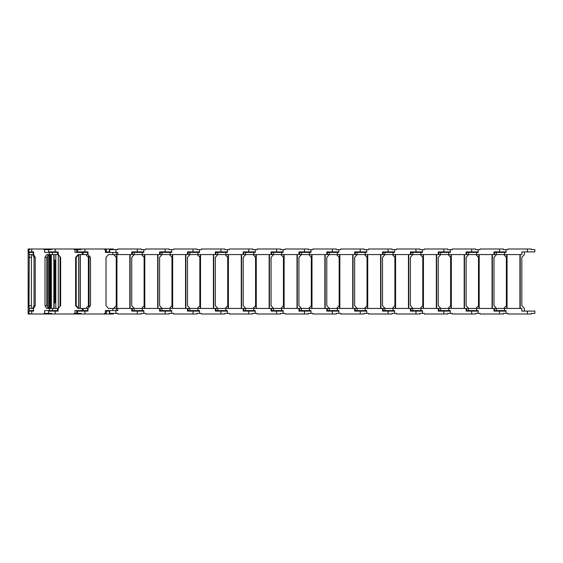 <?xml version="1.0" encoding="UTF-8"?>
<svg xmlns="http://www.w3.org/2000/svg" width="563" height="563" viewBox="0 0 563 563"><rect width="100%" height="100%" fill="white"/><g stroke="black" fill="none" stroke-linecap="round" stroke-linejoin="round"><path stroke-width="0.84" d="M106.316 251.9L109.722 251.9M113.346 249.613L113.346 248.994L79.39 248.994L79.39 249.613M504.511 254.56L504.511 252.4L494.603 252.4L494.603 254.56L521.845 254.56L521.845 251.9L534.85 251.9L534.85 249.613L531.317 249.613L531.317 248.994L507.91 248.994L507.91 249.613L503.456 249.613L503.456 248.994L480.049 248.994L480.049 249.613L475.587 249.613L475.587 248.994L452.18 248.994L452.18 249.613L447.726 249.613L447.726 248.994L424.319 248.994L424.319 249.613L419.857 249.613L419.857 248.994L396.451 248.994L396.451 249.613L391.996 249.613L391.996 248.994L368.589 248.994L368.589 249.613L364.127 249.613L364.127 248.994L340.721 248.994L340.721 249.613L336.266 249.613L336.266 248.994L312.859 248.994L312.859 249.613L308.397 249.613L308.397 248.994L284.991 248.994L284.991 249.613L280.536 249.613L280.536 248.994L257.129 248.994L257.129 249.613L252.667 249.613L252.667 248.994L229.261 248.994L229.261 249.613L224.806 249.613L224.806 248.994L201.399 248.994L201.399 249.613L196.937 249.613L196.937 248.994L173.531 248.994L173.531 249.613L169.076 249.613L169.076 248.994L145.669 248.994L145.669 249.613L141.207 249.613L141.207 248.994L117.801 248.994L117.801 249.613L115.915 249.613L115.915 252.4M88.757 255.412L88.757 307.588L88.757 255.412M109.722 311.1L106.316 311.1M79.39 313.387L79.39 314.006L113.346 314.006L113.346 313.387M109.722 310.6L109.722 313.387L117.801 313.387L117.801 314.006L141.207 314.006L141.207 313.387L145.669 313.387L145.669 314.006L169.076 314.006L169.076 313.387L173.531 313.387L173.531 314.006L196.937 314.006L196.937 313.387L201.399 313.387L201.399 314.006L224.806 314.006L224.806 313.387L229.261 313.387L229.261 314.006L252.667 314.006L252.667 313.387L257.129 313.387L257.129 314.006L280.536 314.006L280.536 313.387L284.991 313.387L284.991 314.006L308.397 314.006L308.397 313.387L312.859 313.387L312.859 314.006L336.266 314.006L336.266 313.387L340.721 313.387L340.721 314.006L364.127 314.006L364.127 313.387L368.589 313.387L368.589 314.006L391.996 314.006L391.996 313.387L396.451 313.387L396.451 314.006L419.857 314.006L419.857 313.387L424.319 313.387L424.319 314.006L447.726 314.006L447.726 313.387L452.18 313.387L452.18 314.006L475.587 314.006L475.587 313.387L480.049 313.387L480.049 314.006L503.456 314.006L503.456 313.387L507.91 313.387L507.91 314.006L531.317 314.006L531.317 313.387L534.85 313.387L534.85 311.1L521.845 311.1L521.845 308.44L504.511 308.44L504.511 310.6L506.053 310.6L506.053 313.387L506.053 310.6M85.85 308.44L88.391 305.653L88.391 257.347L85.85 254.56M32.577 254.56L34.019 257.347L34.019 305.653L32.577 308.44M34.019 257.347L35.23 257.347L33.625 254.56L29.255 254.56L28.959 251.9M34.019 305.653L35.23 305.653L35.23 257.347M28.924 249.613L28.924 248.994L28.15 248.994L28.157 314.006L28.924 314.006L28.924 313.387M28.924 248.994L29.719 248.994L29.719 249.613L28.833 249.613L28.833 251.9L33.625 251.9L33.625 254.56M33.273 254.56L33.273 252.4L29.255 252.4M33.625 252.4L33.273 252.4M28.959 249.613L29.719 249.613M47.088 306.103L47.088 256.897M28.959 313.387L29.719 313.387L28.833 313.387L28.833 311.1L33.625 311.1L33.273 308.44L33.625 310.6M33.273 308.44L29.255 308.44L29.255 310.6L33.273 310.6M29.719 313.387L29.719 314.006L28.924 314.006M28.15 314.006L28.15 311.1M28.959 311.1L29.255 310.6M29.255 308.44L28.987 305.653L31.338 305.653L31.437 254.56M29.255 254.56L28.987 305.653M28.987 257.347L31.338 257.347M31.437 308.44L31.338 305.653M47.208 256.686L47.208 306.314M45.265 313.387L45.265 314.006L44.02 314.006L44.02 313.387L48.573 313.387L48.573 311.1L58.165 311.1L58.165 308.44L60.628 305.653L60.628 257.347L58.165 254.56L52.422 254.56L52.422 252.4L44.611 252.4L44.611 249.613L44.02 249.613L44.02 248.994L29.719 248.994M44.02 248.994L45.336 248.994L45.265 249.613M52.422 254.56L49.298 254.56L49.298 252.4M58.165 252.4L52.422 252.4M45.336 249.613L45.336 248.994L51.578 248.994L51.578 249.613L44.611 249.613M50.621 249.613L51.578 249.613M50.621 251.9L50.621 252.4M50.086 251.9L50.086 252.4M53.844 308.44L53.844 254.56M58.165 308.44L52.422 308.44L52.422 310.6L58.165 310.6M52.422 308.44L49.298 308.44L49.298 310.6L52.422 310.6M29.719 314.006L44.02 314.006M48.573 313.387L51.578 313.387L51.578 314.006L45.336 314.006L45.336 313.387M51.578 313.387L50.621 313.387M44.611 313.387L44.611 310.6L49.298 310.6M50.621 311.1L50.621 310.6M50.086 311.1L50.086 310.6M49.298 308.44L46.602 308.44L44.998 305.653L46.828 305.653L46.828 257.347L48.425 254.56M49.298 254.56L46.602 254.56L44.998 257.347L44.998 305.653M33.625 308.44L35.23 305.653M44.998 257.347L46.828 257.347M48.425 308.44L46.828 305.653M55.8 302.866L54.083 302.866L54.808 301.937L54.083 301.008L54.808 300.079L54.083 299.15L54.808 298.221L54.083 297.292L54.808 296.363L54.083 295.434L54.808 294.505L54.083 293.576L54.808 292.647L54.083 291.718L54.808 290.789L54.083 289.861L54.808 288.932L54.083 288.003L54.808 287.074L54.083 286.145L54.808 285.216L54.083 284.287L54.808 283.358L54.083 282.429L54.808 281.5L54.083 280.571L54.808 279.642L54.083 278.713L54.808 277.784L54.083 276.855L54.808 275.926L54.083 274.997L54.808 274.068L54.083 273.139L54.808 272.211L54.083 271.282L54.808 270.353L54.083 269.424L54.808 268.495L54.083 267.566L54.808 266.637L54.083 265.708L54.808 264.779L54.083 263.85L54.808 262.921L54.083 261.992L54.808 261.063L54.083 260.134L55.8 260.134M54.083 308.44L54.083 302.866M54.083 260.134L54.083 254.56M55.8 254.56L55.8 308.44M55.8 261.063L54.808 261.063M54.083 261.992L55.8 261.992M55.8 262.921L54.808 262.921M54.083 263.85L55.8 263.85M55.8 264.779L54.808 264.779M54.083 265.708L55.8 265.708M55.8 266.637L54.808 266.637M54.083 267.566L55.8 267.566M55.8 268.495L54.808 268.495M54.083 269.424L55.8 269.424M55.8 270.353L54.808 270.353M54.083 271.282L55.8 271.282M55.8 272.211L54.808 272.211M54.083 273.139L55.8 273.139M55.8 274.068L54.808 274.068M54.083 274.997L55.8 274.997M55.8 275.926L54.808 275.926M54.083 276.855L55.8 276.855M55.8 277.784L54.808 277.784M54.083 278.713L55.8 278.713M55.8 279.642L54.808 279.642M54.083 280.571L55.8 280.571M55.8 281.5L54.808 281.5M54.083 282.429L55.8 282.429M55.8 283.358L54.808 283.358M54.083 284.287L55.8 284.287M55.8 285.216L54.808 285.216M54.083 286.145L55.8 286.145M55.8 287.074L54.808 287.074M54.083 288.003L55.8 288.003M55.8 288.932L54.808 288.932M54.083 289.861L55.8 289.861M55.8 290.789L54.808 290.789M54.083 291.718L55.8 291.718M55.8 292.647L54.808 292.647M54.083 293.576L55.8 293.576M55.8 294.505L54.808 294.505M54.083 295.434L55.8 295.434M55.8 296.363L54.808 296.363M54.083 297.292L55.8 297.292M55.8 298.221L54.808 298.221M54.083 299.15L55.8 299.15M55.8 300.079L54.808 300.079M54.083 301.008L55.8 301.008M55.8 301.937L54.808 301.937M79.39 314.006L74.147 314.006L74.147 313.387L77.525 313.387L77.525 311.1L87.99 311.1L87.99 308.44L90.523 305.653L90.523 257.347L87.99 254.56L83.233 254.56L83.233 252.4L75.048 252.4L75.048 249.613L74.147 249.613L74.147 248.994L51.578 248.994M74.147 248.994L79.39 248.994M83.233 254.56L82.254 254.56L82.254 252.4M87.99 252.4L83.233 252.4M81.192 251.9L81.192 252.4M74.527 249.613L74.527 248.994L74.759 249.613M75.048 249.613L81.051 249.613L81.051 248.994M76.751 249.613L76.751 252.4L79.749 252.4L79.749 251.9M81.044 251.9L81.044 252.4M48.573 249.613L48.573 251.9L57.159 251.9M87.99 308.44L83.233 308.44L83.233 310.6L87.99 310.6M83.233 308.44L82.254 308.44L82.254 310.6L83.233 310.6M51.578 314.006L74.147 314.006M74.759 313.387L74.527 314.006L74.52 313.387M77.525 313.387L81.051 313.387L81.051 314.006M76.751 313.387L76.751 310.6L79.749 310.6L79.749 311.1M75.048 313.387L75.048 310.6L82.254 310.6M81.044 311.1L81.044 310.6M81.192 310.6L81.192 311.1M82.254 308.44L78.109 308.44L75.646 305.653L76.216 305.653L76.216 257.347L78.679 254.56M82.254 254.56L78.109 254.56L75.646 257.347L75.646 305.653M58.165 254.56L58.165 251.9M58.165 311.1L57.159 311.1M75.646 257.347L76.216 257.347M78.679 308.44L76.216 305.653M143.811 251.9L131.735 251.9L131.735 254.56L112.818 254.56L112.818 252.4L105.387 252.4L105.387 249.613L106.316 249.613L106.316 252.4L105.387 252.4M117.773 254.56L117.773 252.4L112.818 252.4M105.387 249.613L104.458 249.613L104.458 248.994M109.722 252.4L109.722 249.613L115.915 249.613M77.525 249.613L77.525 251.9L87.99 251.9L87.99 254.56M116.379 310.6L117.773 310.6L117.773 308.44L112.818 308.44L112.818 310.6L116.379 310.6L116.379 308.44M104.458 314.006L104.458 313.387L105.387 313.387L105.387 310.6L106.316 310.6L106.316 313.387L105.387 313.387M105.387 310.6L112.818 310.6M106.316 313.387L106.316 310.6M115.915 313.387L115.915 310.6M112.818 308.44L108.546 308.44L106.006 305.653L106.006 257.347L108.546 254.56L112.818 254.56M115.943 249.613L115.943 252.4L115.943 249.613M117.801 249.613L116.872 249.613M106.344 251.9L106.344 252.4M116.625 254.56L116.625 308.44L116.625 254.56M130.123 254.56L130.123 308.44M143.811 311.1L131.735 311.1L131.735 308.44L117.773 308.44M116.872 313.387L117.801 313.387M115.943 310.6L115.943 313.387L115.943 310.6M106.344 311.1L106.344 310.6M113.712 308.44L116.252 305.653L116.252 257.347L113.712 254.56M134.275 254.56L131.735 257.347L131.735 305.653L134.275 308.44M134.149 252.4L132.354 252.4L132.354 254.56L134.149 254.56L134.149 252.4L142.263 252.4L142.263 254.56L134.149 254.56M142.263 254.56L159.596 254.56L159.596 251.9L171.673 251.9M143.811 252.4L143.811 249.613L143.811 252.4L142.263 252.4M145.669 249.613L144.74 249.613M140.405 252.4L140.405 251.9M134.212 251.9L134.212 252.4M144.494 254.56L144.494 308.44M157.992 254.56L157.992 308.44M171.673 311.1L159.596 311.1L159.596 308.44L142.263 308.44L142.263 310.6L143.811 310.6L143.811 313.387L143.811 310.6M142.263 308.44L132.354 308.44L132.354 310.6L142.263 310.6M144.74 313.387L145.669 313.387M140.405 310.6L140.405 311.1M134.212 311.1L134.212 310.6M141.58 308.44L144.121 305.653L144.121 257.347L141.58 254.56M162.137 254.56L159.596 257.347L159.596 305.653L162.137 308.44M162.017 252.4L160.216 252.4L160.216 254.56L162.017 254.56L162.017 252.4L170.125 252.4L170.125 254.56L162.017 254.56M170.125 254.56L187.465 254.56L187.465 251.9L199.541 251.9M171.673 252.4L171.673 249.613L171.673 252.4L170.125 252.4M173.531 249.613L172.602 249.613M168.267 252.4L168.267 251.9M162.074 251.9L162.074 252.4M172.355 254.56L172.355 308.44M185.853 254.56L185.853 308.44L185.853 254.56M199.541 311.1L187.465 311.1L187.465 308.44L170.125 308.44L170.125 310.6L171.673 310.6L171.673 313.387L171.673 310.6M170.125 308.44L160.216 308.44L160.216 310.6L170.125 310.6M172.602 313.387L173.531 313.387M168.267 310.6L168.267 311.1M162.074 311.1L162.074 310.6M169.449 308.44L171.982 305.653L171.982 257.347L169.449 254.56M190.005 254.56L187.465 257.347L187.465 305.653L190.005 308.44M189.879 252.4L188.084 252.4L188.084 254.56L189.879 254.56L189.879 252.4L197.993 252.4L197.993 254.56L189.879 254.56M197.993 254.56L215.333 254.56L215.333 251.9L227.403 251.9M199.541 252.4L199.541 249.613L199.541 252.4L197.993 252.4M201.399 249.613L200.47 249.613M196.135 252.4L196.135 251.9M189.942 251.9L189.942 252.4M200.224 254.56L200.224 308.44L200.224 254.56M213.722 254.56L213.722 308.44L213.722 254.56M227.403 311.1L215.333 311.1L215.333 308.44L197.993 308.44L197.993 310.6L199.541 310.6L199.541 313.387L199.541 310.6M197.993 308.44L188.084 308.44L188.084 310.6L197.993 310.6M200.47 313.387L201.399 313.387M196.135 310.6L196.135 311.1M189.942 311.1L189.942 310.6M197.31 308.44L199.851 305.653L199.851 257.347L197.31 254.56M217.867 254.56L215.333 257.347L215.333 305.653L217.867 308.44M217.747 252.4L215.946 252.4L215.946 254.56L217.747 254.56L217.747 252.4L225.854 252.4L225.854 254.56L217.747 254.56M225.854 254.56L243.195 254.56L243.195 251.9L255.271 251.9M227.403 252.4L227.403 249.613L227.403 252.4L225.854 252.4M229.261 249.613L228.332 249.613M223.997 252.4L223.997 251.9M217.804 251.9L217.804 252.4M228.085 254.56L228.085 308.44L228.085 254.56M241.583 254.56L241.583 308.44M255.271 311.1L243.195 311.1L243.195 308.44L225.854 308.44L225.854 310.6L227.403 310.6L227.403 313.387L227.403 310.6M225.854 308.44L215.946 308.44L215.946 310.6L225.854 310.6M228.332 313.387L229.261 313.387M223.997 310.6L223.997 311.1M217.804 311.1L217.804 310.6M225.179 308.44L227.712 305.653L227.712 257.347L225.179 254.56M245.735 254.56L243.195 257.347L243.195 305.653L245.735 308.44M245.609 252.4L243.814 252.4L243.814 254.56L245.609 254.56L245.609 252.4L253.723 252.4L253.723 254.56L245.609 254.56M253.723 254.56L271.063 254.56L271.063 251.9L283.133 251.9M255.271 252.4L255.271 249.613L255.271 252.4L253.723 252.4M257.129 249.613L256.2 249.613M251.865 252.4L251.865 251.9M245.672 251.9L245.672 252.4M255.954 254.56L255.954 308.44L255.954 254.56M269.452 254.56L269.452 308.44M283.133 311.1L271.063 311.1L271.063 308.44L253.723 308.44L253.723 310.6L255.271 310.6L255.271 313.387L255.271 310.6M253.723 308.44L243.814 308.44L243.814 310.6L253.723 310.6M256.2 313.387L257.129 313.387M251.865 310.6L251.865 311.1M245.672 311.1L245.672 310.6M253.04 308.44L255.581 305.653L255.581 257.347L253.04 254.56M273.597 254.56L271.063 257.347L271.063 305.653L273.597 308.44M273.477 252.4L271.683 252.4L271.683 254.56L273.477 254.56L273.477 252.4L281.584 252.4L281.584 254.56L273.477 254.56M281.584 254.56L298.925 254.56L298.925 251.9L311.001 251.9M283.133 252.4L283.133 249.613L283.133 252.4L281.584 252.4M284.991 249.613L284.062 249.613M279.727 252.4L279.727 251.9M273.541 251.9L273.541 252.4M283.815 254.56L283.815 308.44M297.313 254.56L297.313 308.44L297.313 254.56M311.001 311.1L298.925 311.1L298.925 308.44L281.584 308.44L281.584 310.6L283.133 310.6L283.133 313.387L283.133 310.6M281.584 308.44L271.683 308.44L271.683 310.6L281.584 310.6M284.062 313.387L284.991 313.387M279.727 310.6L279.727 311.1M273.541 311.1L273.541 310.6M280.909 308.44L283.442 305.653L283.442 257.347L280.909 254.56M301.465 254.56L298.925 257.347L298.925 305.653L301.465 308.44M301.339 252.4L299.544 252.4L299.544 254.56L301.339 254.56L301.339 252.4L309.453 252.4L309.453 254.56L301.339 254.56M309.453 254.56L326.793 254.56L326.793 251.9L338.863 251.9M311.001 252.4L311.001 249.613L311.001 252.4L309.453 252.4M312.859 249.613L311.93 249.613M307.595 252.4L307.595 251.9M301.402 251.9L301.402 252.4M311.684 254.56L311.684 308.44L311.684 254.56M325.182 254.56L325.182 308.44M338.863 311.1L326.793 311.1L326.793 308.44L309.453 308.44L309.453 310.6L311.001 310.6L311.001 313.387L311.001 310.6M309.453 308.44L299.544 308.44L299.544 310.6L309.453 310.6M311.93 313.387L312.859 313.387M307.595 310.6L307.595 311.1M301.402 311.1L301.402 310.6M308.77 308.44L311.311 305.653L311.311 257.347L308.77 254.56M329.327 254.56L326.793 257.347L326.793 305.653L329.327 308.44M329.207 252.4L327.413 252.4L327.413 254.56L329.207 254.56L329.207 252.4L337.314 252.4L337.314 254.56L329.207 254.56M337.314 254.56L354.655 254.56L354.655 251.9L366.731 251.9M338.863 252.4L338.863 249.613L338.863 252.4L337.314 252.4M340.721 249.613L339.792 249.613M335.457 252.4L335.457 251.9M329.271 251.9L329.271 252.4M339.545 254.56L339.545 308.44M353.043 254.56L353.043 308.44M366.731 311.1L354.655 311.1L354.655 308.44L337.314 308.44L337.314 310.6L338.863 310.6L338.863 313.387L338.863 310.6M337.314 308.44L327.413 308.44L327.413 310.6L337.314 310.6M339.792 313.387L340.721 313.387M335.457 310.6L335.457 311.1M329.271 311.1L329.271 310.6M336.639 308.44L339.172 305.653L339.172 257.347L336.639 254.56M357.195 254.56L354.655 257.347L354.655 305.653L357.195 308.44M357.069 252.4L355.274 252.4L355.274 254.56L357.069 254.56L357.069 252.4L365.183 252.4L365.183 254.56L357.069 254.56M365.183 254.56L382.523 254.56L382.523 251.9L394.593 251.9M366.731 252.4L366.731 249.613L366.731 252.4L365.183 252.4M368.589 249.613L367.66 249.613M363.325 252.4L363.325 251.9M357.132 251.9L357.132 252.4M367.414 254.56L367.414 308.44M380.912 254.56L380.912 308.44M394.593 311.1L382.523 311.1L382.523 308.44L365.183 308.44L365.183 310.6L366.731 310.6L366.731 313.387L366.731 310.6M365.183 308.44L355.274 308.44L355.274 310.6L365.183 310.6M367.66 313.387L368.589 313.387M363.325 310.6L363.325 311.1M357.132 311.1L357.132 310.6M364.5 308.44L367.041 305.653L367.041 257.347L364.5 254.56M385.057 254.56L382.523 257.347L382.523 305.653L385.057 308.44M384.937 252.4L383.143 252.4L383.143 254.56L384.937 254.56L384.937 252.4L393.044 252.4L393.044 254.56L384.937 254.56M393.044 254.56L410.385 254.56L410.385 251.9L422.461 251.9M394.593 252.4L394.593 249.613L394.593 252.4L393.044 252.4M396.451 249.613L395.522 249.613M391.186 252.4L391.186 251.9M385.001 251.9L385.001 252.4M395.275 254.56L395.275 308.44M408.773 254.56L408.773 308.44M422.461 311.1L410.385 311.1L410.385 308.44L393.044 308.44L393.044 310.6L394.593 310.6L394.593 313.387L394.593 310.6M393.044 308.44L383.143 308.44L383.143 310.6L393.044 310.6M395.522 313.387L396.451 313.387M391.186 310.6L391.186 311.1M385.001 311.1L385.001 310.6M392.369 308.44L394.902 305.653L394.902 257.347L392.369 254.56M412.925 254.56L410.385 257.347L410.385 305.653L412.925 308.44M412.799 252.4L411.004 252.4L411.004 254.56L412.799 254.56L412.799 252.4L420.913 252.4L420.913 254.56L412.799 254.56M420.913 254.56L438.253 254.56L438.253 251.9L450.323 251.9M422.461 252.4L422.461 249.613L422.461 252.4L420.913 252.4M424.319 249.613L423.39 249.613M419.055 252.4L419.055 251.9M412.862 251.9L412.862 252.4M423.144 254.56L423.144 308.44L423.144 254.56M436.642 254.56L436.642 308.44M450.323 311.1L438.253 311.1L438.253 308.44L420.913 308.44L420.913 310.6L422.461 310.6L422.461 313.387L422.461 310.6M420.913 308.44L411.004 308.44L411.004 310.6L420.913 310.6M423.39 313.387L424.319 313.387M419.055 310.6L419.055 311.1M412.862 311.1L412.862 310.6M420.23 308.44L422.771 305.653L422.771 257.347L420.23 254.56M440.787 254.56L438.253 257.347L438.253 305.653L440.787 308.44M440.667 252.4L438.873 252.4L438.873 254.56L440.667 254.56L440.667 252.4L448.774 252.4L448.774 254.56L440.667 254.56M448.774 254.56L466.115 254.56L466.115 251.9L478.191 251.9M450.323 252.4L450.323 249.613L450.323 252.4L448.774 252.4M452.18 249.613L451.252 249.613M446.923 252.4L446.923 251.9M440.73 251.9L440.73 252.4M451.005 254.56L451.005 308.44M464.503 254.56L464.503 308.44M478.191 311.1L466.115 311.1L466.115 308.44L448.774 308.44L448.774 310.6L450.323 310.6L450.323 313.387L450.323 310.6M448.774 308.44L438.873 308.44L438.873 310.6L448.774 310.6M451.252 313.387L452.18 313.387M446.923 310.6L446.923 311.1M440.73 311.1L440.73 310.6M448.099 308.44L450.632 305.653L450.632 257.347L448.099 254.56M468.655 254.56L466.115 257.347L466.115 305.653L468.655 308.44M468.529 252.4L466.734 252.4L466.734 254.56L468.529 254.56L468.529 252.4L476.643 252.4L476.643 254.56L468.529 254.56M476.643 254.56L493.983 254.56L493.983 251.9L506.053 251.9M478.191 252.4L478.191 249.613L478.191 252.4L476.643 252.4M480.049 249.613L479.12 249.613M474.785 252.4L474.785 251.9M468.592 251.9L468.592 252.4M478.874 254.56L478.874 308.44M492.372 254.56L492.372 308.44M506.053 311.1L493.983 311.1L493.983 308.44L476.643 308.44L476.643 310.6L478.191 310.6L478.191 313.387L478.191 310.6M476.643 308.44L466.734 308.44L466.734 310.6L476.643 310.6M479.12 313.387L480.049 313.387M474.785 310.6L474.785 311.1M468.592 311.1L468.592 310.6M475.96 308.44L478.501 305.653L478.501 257.347L475.96 254.56M496.517 254.56L493.983 257.347L493.983 305.653L496.517 308.44M506.053 252.4L506.053 249.613L506.053 252.4L504.511 252.4M507.91 249.613L506.981 249.613M502.653 252.4L502.653 251.9M496.46 251.9L496.46 252.4M506.735 254.56L506.735 308.44M520.233 254.56L520.233 308.44M504.511 308.44L494.603 308.44L494.603 310.6L504.511 310.6M506.981 313.387L507.91 313.387M502.653 310.6L502.653 311.1M496.46 311.1L496.46 310.6M503.829 308.44L506.362 305.653L506.362 257.347L503.829 254.56M524.385 251.9L524.385 254.56L521.845 257.347L521.845 305.653L524.385 308.44L524.385 311.1M109.44 251.9L109.44 248.994M89.067 255.75L89.067 307.25M109.44 311.1L109.44 314.006M50.431 254.56L50.431 308.44M28.157 251.9L28.157 248.994M49.579 254.56L49.579 308.44M48.65 254.56L48.65 308.44M47.362 256.418L47.362 306.582M46.926 257.171L46.926 305.829L46.926 257.171M49.875 254.56L49.875 308.44L49.875 254.56M57.517 254.56L57.517 252.4M45.223 248.994L45.223 249.613M31.711 251.9L31.711 248.994M60.044 256.686L60.044 306.314M58.299 254.715L58.299 308.285M51.346 254.56L51.346 308.44M57.517 308.44L57.517 310.6M31.711 311.1L31.711 314.006M45.223 314.006L45.223 313.387M87.575 254.56L87.575 252.4M78.637 248.994L78.637 249.613M79.01 248.994L79.01 249.613M55.216 251.9L55.216 248.994M80.277 254.56L80.277 308.44M80.052 254.56L80.052 308.44M78.546 254.708L78.546 308.292M87.575 308.44L87.575 310.6M55.216 311.1L55.216 314.006M79.01 314.006L79.01 313.387M78.637 314.006L78.637 313.387M116.379 254.56L116.379 252.4M84.95 251.9L84.95 248.994M84.95 311.1L84.95 314.006M137.309 251.9L137.309 248.994M129.814 254.56L129.814 308.44M116.935 254.56L116.935 308.44M137.309 311.1L137.309 314.006M165.17 251.9L165.17 248.994M157.682 254.56L157.682 308.44M144.804 254.56L144.804 308.44M165.17 311.1L165.17 314.006M134.149 308.44L134.149 310.6M193.039 251.9L193.039 248.994M185.544 254.56L185.544 308.44M172.665 254.56L172.665 308.44M193.039 311.1L193.039 314.006M162.017 308.44L162.017 310.6M220.9 251.9L220.9 248.994M213.412 254.56L213.412 308.44M200.534 254.56L200.534 308.44M220.9 311.1L220.9 314.006M189.879 308.44L189.879 310.6M248.769 251.9L248.769 248.994M241.274 254.56L241.274 308.44M228.395 254.56L228.395 308.44M248.769 311.1L248.769 314.006M217.747 308.44L217.747 310.6M276.63 251.9L276.63 248.994M269.142 254.56L269.142 308.44M256.264 254.56L256.264 308.44M276.63 311.1L276.63 314.006M245.609 308.44L245.609 310.6M304.499 251.9L304.499 248.994M297.004 254.56L297.004 308.44M284.125 254.56L284.125 308.44M304.499 311.1L304.499 314.006M273.477 308.44L273.477 310.6M332.36 251.9L332.36 248.994M324.872 254.56L324.872 308.44M311.993 254.56L311.993 308.44M332.36 311.1L332.36 314.006M301.339 308.44L301.339 310.6M360.229 251.9L360.229 248.994M352.734 254.56L352.734 308.44M339.855 254.56L339.855 308.44M360.229 311.1L360.229 314.006M329.207 308.44L329.207 310.6M388.097 251.9L388.097 248.994M380.602 254.56L380.602 308.44M367.723 254.56L367.723 308.44M388.097 311.1L388.097 314.006M357.069 308.44L357.069 310.6M415.958 251.9L415.958 248.994M408.464 254.56L408.464 308.44M395.585 254.56L395.585 308.44M415.958 311.1L415.958 314.006M384.937 308.44L384.937 310.6M443.827 251.9L443.827 248.994M436.332 254.56L436.332 308.44M423.453 254.56L423.453 308.44M443.827 311.1L443.827 314.006M412.799 308.44L412.799 310.6M471.688 251.9L471.688 248.994M464.194 254.56L464.194 308.44M451.315 254.56L451.315 308.44M471.688 311.1L471.688 314.006M440.667 308.44L440.667 310.6M499.557 251.9L499.557 248.994M492.062 254.56L492.062 308.44M479.183 254.56L479.183 308.44M499.557 311.1L499.557 314.006M468.529 308.44L468.529 310.6M496.397 254.56L496.397 252.4M527.418 251.9L527.418 248.994M519.923 254.56L519.923 308.44M507.045 254.56L507.045 308.44M527.418 311.1L527.418 314.006M496.397 308.44L496.397 310.6M49.896 308.44L49.896 254.56M51.064 308.44L51.064 254.56M54.85 310.6L54.85 311.1M54.85 252.4L54.85 251.9M80.284 308.44L80.284 254.56M81.853 310.6L81.853 311.1M81.853 252.4L81.853 251.9M106.316 252.4L106.316 249.613"/></g></svg>
